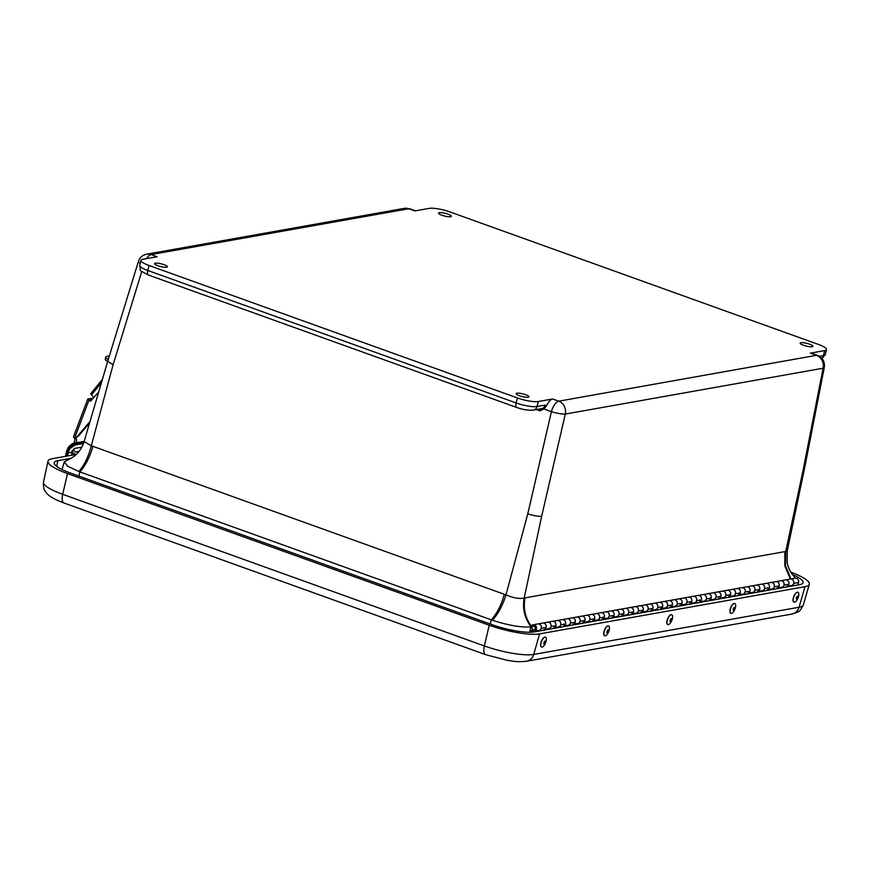 <?xml version="1.0" encoding="UTF-8"?>
<svg xmlns="http://www.w3.org/2000/svg" width="870" height="870" viewBox="0 0 870 870"><rect width="100%" height="100%" fill="white"/><g stroke="black" fill="none" stroke-linecap="round" stroke-linejoin="round"><path stroke-width="1.3" d="M803.499 345.249A6.59 1.392 -165.9 0 1 800.128 343.106A6.59 1.392 -165.9 0 1 806.871 343.367A6.59 1.392 -165.9 0 1 812.917 346.325A6.59 1.392 -165.9 0 1 803.499 345.249M519.499 395.763A6.59 1.392 -165.9 0 1 516.138 393.621A6.59 1.392 -165.9 0 1 522.87 393.871A6.59 1.392 -165.9 0 1 528.916 396.829A6.59 1.392 -165.9 0 1 519.499 395.763M157.927 265.731A6.59 1.392 -165.9 0 1 154.555 263.588A6.59 1.392 -165.9 0 1 161.298 263.849A6.59 1.392 -165.9 0 1 167.344 266.807A6.59 1.392 -165.9 0 1 157.927 265.731M441.927 215.227A6.59 1.392 -165.9 0 1 438.556 213.085A6.59 1.392 -165.9 0 1 445.288 213.335A6.59 1.392 -165.9 0 1 451.345 216.293A6.59 1.392 -165.9 0 1 441.927 215.227M552.58 398.982L558.692 401.179L816.473 355.33L810.372 353.144L824.695 350.588A15.845 3.349 14.1 0 0 826.5 349.577A15.845 3.349 14.1 0 0 818.409 344.422L450.062 211.965A15.845 3.349 14.1 0 0 429.214 208.376L414.892 210.921L408.791 208.735L151.01 254.573L157.111 256.77L142.789 259.314A15.845 3.349 14.1 0 0 140.983 260.337A15.845 3.349 14.1 0 0 149.064 265.491L517.422 397.949A15.845 3.349 14.1 0 0 538.258 401.527L552.58 398.982A10.56 4.393 109.8 0 0 546.686 405.659L543.935 408.976L539.987 410.868L536.409 409.585M810.372 353.144A10.56 4.393 -70.2 0 1 811.427 353.209L817.528 355.406C822.737 357.733 824.999 361.724 824.325 367.379A10.56 2.425 11.1 0 1 823.085 368.217A10.56 9.342 -100.1 0 0 816.473 355.33A10.56 4.393 -70.2 0 1 817.528 355.406M543.935 408.976L551.417 411.673A10.56 1.696 13 0 0 565.304 414.055L823.085 368.217L803.195 469.746L804.424 468.984L787.23 550.96L787.23 563.129C788.601 568.73 790.841 573.08 793.929 576.168L795.082 578.202M146.486 258.662A10.56 4.393 109.8 0 1 151.01 254.573A10.56 9.342 79.9 0 0 146.649 254.192C142.528 255.084 139.776 257.52 138.395 261.489A10.56 2.034 17.1 0 0 140.222 263.371M790.95 578.942L785.512 565.804L785.73 551.493L787.23 550.96M504.372 594.286C501.403 604.802 497.074 613.339 491.376 619.864L79.931 471.91C85.619 465.374 89.947 456.848 92.916 446.321L505.981 594.884L527.764 513.876C533.582 515.692 538.204 516.486 541.651 516.258L524.186 598.016C522.304 608.663 524.632 618.287 531.146 626.889C521.239 627.64 508.33 625.421 492.431 620.234C498.26 613.763 502.773 605.313 505.981 594.884C513.409 598.027 519.477 599.071 524.186 598.016L784.87 551.623L784.805 565.924L790.384 579.039M141.767 271.473L113.089 364.747L107.717 361.235L84.129 441.601L91.296 445.766C88.577 456.358 84.444 464.95 78.898 471.529A30.678 6.481 14.1 0 0 79.931 471.91L78.811 476.064M490.267 624.018L491.376 619.864A30.678 6.481 14.1 0 0 492.431 620.234M84.129 441.59L84.129 441.59C81.823 448.615 77.995 453.868 72.656 457.348L64.282 461.872L67.697 466.222L78.898 471.529M790.83 572.166A38.28 8.091 -165.9 0 1 809.307 584.303A38.28 8.091 -165.9 0 1 804.946 586.695L539.585 633.893A38.28 8.091 -165.9 0 1 489.234 625.236L67.534 473.595A38.28 8.091 -165.9 0 1 47.98 461.198A38.28 8.091 -165.9 0 1 52.363 458.686L76.343 454.423M71.101 458.305L57.866 460.665A31.853 6.732 14.1 0 0 54.212 462.753A31.853 6.732 14.1 0 0 70.481 473.062L492.192 624.714A31.853 6.732 14.1 0 0 534.082 631.914L799.443 584.716A31.853 6.732 14.1 0 0 803.075 582.726A31.853 6.732 14.1 0 0 792.505 574.548M778.422 588.457L779.139 585.978A3.273 2.893 -100.1 0 0 775.79 581.639A3.273 2.893 79.9 0 1 776.932 588.087M772.103 589.588L772.299 588.903A3.273 2.893 79.9 0 1 772.082 588.946A3.273 2.893 -100.1 0 0 770.929 582.498A3.273 2.893 79.9 0 1 774.278 586.837L773.571 589.327M768.721 590.186L769.428 587.707A3.273 2.893 -100.1 0 0 766.078 583.368A3.273 2.893 79.9 0 1 767.22 589.817M762.392 591.306L762.588 590.632A3.273 2.893 79.9 0 1 762.37 590.676A3.273 2.893 -100.1 0 0 761.228 584.227A3.273 2.893 79.9 0 1 764.567 588.566L763.86 591.045M759.01 591.915L759.717 589.425A3.273 2.893 -100.1 0 0 756.367 585.086A3.273 2.893 79.9 0 1 757.52 591.535M752.68 593.035L752.876 592.35A3.273 2.893 79.9 0 1 752.659 592.405A3.273 2.893 -100.1 0 0 751.517 585.956A3.273 2.893 79.9 0 1 754.866 590.295L754.149 592.774M749.298 593.644L750.005 591.154A3.273 2.893 -100.1 0 0 746.656 586.815A3.273 2.893 79.9 0 1 747.808 593.264M742.969 594.765L743.165 594.079A3.273 2.893 79.9 0 1 742.947 594.134A3.273 2.893 -100.1 0 0 741.805 587.685A3.273 2.893 79.9 0 1 745.155 592.024L744.437 594.504M739.587 595.363L740.294 592.883A3.273 2.893 -100.1 0 0 736.955 588.544A3.273 2.893 79.9 0 1 738.097 594.993M733.258 596.494L733.453 595.809A3.273 2.893 79.9 0 1 733.247 595.852A3.273 2.893 -100.1 0 0 732.094 589.403A3.273 2.893 79.9 0 1 735.444 593.742L734.737 596.233M729.876 597.092L730.593 594.612A3.273 2.893 -100.1 0 0 727.244 590.273A3.273 2.893 79.9 0 1 728.386 596.722M723.557 598.223L723.742 597.538A3.273 2.893 79.9 0 1 723.535 597.581A3.273 2.893 -100.1 0 0 722.383 591.132A3.273 2.893 79.9 0 1 725.732 595.471L725.025 597.951M720.164 598.821L720.882 596.341A3.273 2.893 -100.1 0 0 717.532 592.002A3.273 2.893 79.9 0 1 718.674 598.451M713.846 599.941L714.042 599.267A3.273 2.893 79.9 0 1 713.824 599.31A3.273 2.893 -100.1 0 0 712.682 592.861A3.273 2.893 79.9 0 1 716.021 597.201L715.314 599.68M710.464 600.55L711.171 598.06A3.273 2.893 -100.1 0 0 707.821 593.721A3.273 2.893 79.9 0 1 708.974 600.169M704.135 601.67L704.33 600.985A3.273 2.893 79.9 0 1 704.113 601.039A3.273 2.893 -100.1 0 0 702.971 594.591A3.273 2.893 79.9 0 1 706.309 598.93L705.603 601.409M700.752 602.268L701.459 599.789A3.273 2.893 -100.1 0 0 698.11 595.45A3.273 2.893 79.9 0 1 699.262 601.899M694.423 603.399L694.619 602.714A3.273 2.893 79.9 0 1 694.401 602.758A3.273 2.893 -100.1 0 0 693.26 596.309A3.273 2.893 79.9 0 1 696.609 600.659L695.891 603.138M691.041 603.997L691.748 601.518A3.273 2.893 -100.1 0 0 688.398 597.179A3.273 2.893 79.9 0 1 689.551 603.628M684.712 605.129L684.907 604.443A3.273 2.893 79.9 0 1 684.701 604.487A3.273 2.893 -100.1 0 0 683.548 598.038A3.273 2.893 79.9 0 1 686.898 602.377L686.191 604.867M681.33 605.727L682.036 603.247A3.273 2.893 -100.1 0 0 678.698 598.908A3.273 2.893 79.9 0 1 679.84 605.357M675 606.847L675.196 606.172A3.273 2.893 79.9 0 1 674.989 606.216A3.273 2.893 -100.1 0 0 673.837 599.767A3.273 2.893 79.9 0 1 677.186 604.106L676.479 606.586M671.618 607.456L672.336 604.965A3.273 2.893 -100.1 0 0 668.986 600.626A3.273 2.893 79.9 0 1 670.128 607.075M665.3 608.576L665.496 607.891A3.273 2.893 79.9 0 1 665.278 607.945A3.273 2.893 -100.1 0 0 664.125 601.496A3.273 2.893 79.9 0 1 667.475 605.835L666.768 608.315M661.918 609.185L662.625 606.694A3.273 2.893 -100.1 0 0 659.275 602.355A3.273 2.893 79.9 0 1 660.428 608.804M655.588 610.305L655.784 609.62A3.273 2.893 79.9 0 1 655.567 609.674A3.273 2.893 -100.1 0 0 654.425 603.225A3.273 2.893 79.9 0 1 657.764 607.564L657.057 610.044M652.206 610.903L652.913 608.424A3.273 2.893 -100.1 0 0 649.564 604.084A3.273 2.893 79.9 0 1 650.716 610.533M645.877 612.034L646.073 611.349A3.273 2.893 79.9 0 1 645.855 611.393A3.273 2.893 -100.1 0 0 644.713 604.944A3.273 2.893 79.9 0 1 648.063 609.283L647.345 611.773M642.495 612.632L643.202 610.153A3.273 2.893 -100.1 0 0 639.852 605.814A3.273 2.893 79.9 0 1 641.005 612.262M636.166 613.763L636.361 613.078A3.273 2.893 79.9 0 1 636.144 613.122A3.273 2.893 -100.1 0 0 635.002 606.673A3.273 2.893 79.9 0 1 638.352 611.012L637.634 613.491M632.784 614.361L633.49 611.882A3.273 2.893 -100.1 0 0 630.152 607.543A3.273 2.893 79.9 0 1 631.294 613.992M626.454 615.481L626.65 614.807A3.273 2.893 79.9 0 1 626.443 614.851A3.273 2.893 -100.1 0 0 625.291 608.402A3.273 2.893 79.9 0 1 628.64 612.741L627.933 615.221M623.072 616.09L623.79 613.6A3.273 2.893 -100.1 0 0 620.44 609.261A3.273 2.893 79.9 0 1 621.582 615.71M616.754 617.211L616.95 616.525A3.273 2.893 79.9 0 1 616.732 616.58A3.273 2.893 -100.1 0 0 615.579 610.131A3.273 2.893 79.9 0 1 618.929 614.47L618.222 616.95M613.361 617.809L614.079 615.329A3.273 2.893 -100.1 0 0 610.729 610.99A3.273 2.893 79.9 0 1 611.871 617.439M607.043 618.94L607.238 618.255A3.273 2.893 79.9 0 1 607.021 618.309A3.273 2.893 -100.1 0 0 605.879 611.86A3.273 2.893 79.9 0 1 609.217 616.199L608.511 618.679M603.66 619.538L604.367 617.058A3.273 2.893 -100.1 0 0 601.018 612.719A3.273 2.893 79.9 0 1 602.17 619.168M597.331 620.669L597.527 619.984A3.273 2.893 79.9 0 1 597.309 620.027A3.273 2.893 -100.1 0 0 596.168 613.578A3.273 2.893 79.9 0 1 599.506 617.918L598.799 620.408M593.949 621.267L594.656 618.787A3.273 2.893 -100.1 0 0 591.306 614.448A3.273 2.893 79.9 0 1 592.459 620.897M587.62 622.387L587.815 621.713A3.273 2.893 79.9 0 1 587.598 621.756A3.273 2.893 -100.1 0 0 586.456 615.307A3.273 2.893 79.9 0 1 589.806 619.647L589.088 622.126M584.238 622.996L584.944 620.517A3.273 2.893 -100.1 0 0 581.606 616.167A3.273 2.893 79.9 0 1 582.748 622.615M577.908 624.116L578.104 623.431A3.273 2.893 79.9 0 1 577.897 623.486A3.273 2.893 -100.1 0 0 576.745 617.037A3.273 2.893 79.9 0 1 580.094 621.376L579.387 623.855M574.526 624.725L575.233 622.235A3.273 2.893 -100.1 0 0 571.894 617.896A3.273 2.893 79.9 0 1 573.036 624.345M568.197 625.845L568.393 625.16A3.273 2.893 79.9 0 1 568.186 625.215A3.273 2.893 -100.1 0 0 567.033 618.766A3.273 2.893 79.9 0 1 570.383 623.105L569.676 625.584M564.815 626.443L565.533 623.964A3.273 2.893 -100.1 0 0 562.183 619.625A3.273 2.893 79.9 0 1 563.325 626.074M558.496 627.574L558.692 626.889A3.273 2.893 79.9 0 1 558.475 626.933A3.273 2.893 -100.1 0 0 557.322 620.484A3.273 2.893 79.9 0 1 560.671 624.823L559.965 627.313M555.114 628.173L555.821 625.693A3.273 2.893 -100.1 0 0 552.472 621.354A3.273 2.893 79.9 0 1 553.624 627.803M548.785 629.304L548.981 628.618A3.273 2.893 79.9 0 1 548.763 628.662A3.273 2.893 -100.1 0 0 547.621 622.213A3.273 2.893 79.9 0 1 550.96 626.552L550.253 629.043M545.403 629.902L546.11 627.422A3.273 2.893 -100.1 0 0 542.76 623.083A3.273 2.893 79.9 0 1 543.913 629.532M539.074 631.022L539.269 630.348A3.273 2.893 79.9 0 1 539.052 630.391A3.273 2.893 -100.1 0 0 537.91 623.942A3.273 2.893 79.9 0 1 541.26 628.281L540.542 630.761M797.844 585.01L798.551 582.519A3.273 2.893 -100.1 0 0 795.202 578.18L790.351 579.05A3.273 2.893 79.9 0 1 793.701 583.389L792.994 585.869M788.133 586.728L788.84 584.248A3.273 2.893 -100.1 0 0 785.501 579.909A3.273 2.893 79.9 0 1 786.643 586.358M781.804 587.859L782 587.174A3.273 2.893 79.9 0 1 781.793 587.217A3.273 2.893 -100.1 0 0 780.64 580.768A3.273 2.893 79.9 0 1 783.99 585.118L783.283 587.598M791.515 586.13L791.711 585.445A3.273 2.893 79.9 0 1 791.504 585.499A3.273 2.893 -100.1 0 0 790.351 579.05L533.049 624.801A3.273 2.893 79.9 0 1 534.202 631.25A3.273 2.893 79.9 0 1 531.516 630.174L531.081 632.218M529.71 632.251L530.798 627.139A3.273 2.893 79.9 0 1 533.049 624.801M533.256 629.75A1.794 1.588 79.9 0 1 533.31 626.259A1.794 1.588 79.9 0 1 533.941 629.793A1.794 1.588 79.9 0 1 533.256 629.75M532.048 627.683A1.794 1.588 79.9 0 1 535.191 627.748A1.794 1.588 79.9 0 1 533.941 629.793A1.794 1.588 79.9 0 1 532.048 627.683M793.951 602.083A5.285 2.153 -68.1 0 1 793.853 602.051A5.285 2.153 -68.1 0 1 793.581 597.016A5.285 2.153 -68.1 0 1 797.192 592.22A5.285 2.153 -68.1 0 1 797.801 592.252A5.285 2.153 -68.1 0 1 797.888 592.296M797.377 592.285A5.285 2.153 -68.1 0 1 797.975 592.329A5.285 2.153 -68.1 0 1 798.258 597.364A5.285 2.153 -68.1 0 1 794.636 602.16A5.285 2.153 -68.1 0 1 794.038 602.127A5.285 2.153 -68.1 0 1 793.755 597.081A5.285 2.153 -68.1 0 1 797.377 592.285M796.702 599.169A1.609 0.652 -68.1 0 1 796.681 597.059A1.609 0.652 -68.1 0 1 797.975 596.787A1.609 0.652 -68.1 0 1 796.702 599.169M730.833 613.307A5.285 2.153 -68.1 0 1 730.746 613.274A5.285 2.153 -68.1 0 1 730.713 607.575A5.285 2.153 -68.1 0 1 734.682 603.475A5.285 2.153 -68.1 0 1 734.78 603.519M735.509 607.271A5.285 2.153 -68.1 0 1 730.92 613.35A5.285 2.153 -68.1 0 1 730.278 609.62A5.285 2.153 -68.1 0 1 734.867 603.552A5.285 2.153 -68.1 0 1 735.509 607.271M733.214 609.25A1.609 0.652 -68.1 0 1 734.671 607.445A1.609 0.652 -68.1 0 1 734.128 609.99A1.609 0.652 -68.1 0 1 733.214 609.25M667.725 624.529A5.285 2.153 -68.1 0 1 667.638 624.497A5.285 2.153 -68.1 0 1 667.214 619.929A5.285 2.153 -68.1 0 1 671.575 614.698A5.285 2.153 -68.1 0 1 671.662 614.742M667.388 619.995A5.285 2.153 -68.1 0 1 671.76 614.775A5.285 2.153 -68.1 0 1 672.184 619.342A5.285 2.153 -68.1 0 1 667.812 624.573A5.285 2.153 -68.1 0 1 667.388 619.995M671.618 620.016A1.609 0.652 -68.1 0 1 670.139 621.474A1.609 0.652 -68.1 0 1 670.911 618.864A1.609 0.652 -68.1 0 1 671.618 620.016M604.617 635.752A5.285 2.153 -68.1 0 1 604.519 635.731A5.285 2.153 -68.1 0 1 604.095 631.152A5.285 2.153 -68.1 0 1 608.467 625.921A5.285 2.153 -68.1 0 1 608.554 625.965M604.28 631.229A5.285 2.153 -68.1 0 1 608.641 625.998A5.285 2.153 -68.1 0 1 609.065 630.576A5.285 2.153 -68.1 0 1 604.704 635.796A5.285 2.153 -68.1 0 1 604.28 631.229M608.511 631.239A1.609 0.652 -68.1 0 1 607.032 632.697A1.609 0.652 -68.1 0 1 607.804 630.087A1.609 0.652 -68.1 0 1 608.511 631.239M541.51 646.986A5.285 2.153 -68.1 0 1 541.412 646.954A5.285 2.153 -68.1 0 1 541.118 641.951A5.285 2.153 -68.1 0 1 544.707 637.123A5.285 2.153 -68.1 0 1 545.36 637.144A5.285 2.153 -68.1 0 1 545.447 637.188M544.892 637.188A5.285 2.153 -68.1 0 1 545.533 637.221A5.285 2.153 -68.1 0 1 545.827 642.212A5.285 2.153 -68.1 0 1 542.238 647.052A5.285 2.153 -68.1 0 1 541.597 647.019A5.285 2.153 -68.1 0 1 541.303 642.027A5.285 2.153 -68.1 0 1 544.892 637.188M544.272 644.061A1.609 0.652 -68.1 0 1 544.218 641.984A1.609 0.652 -68.1 0 1 545.523 641.658A1.609 0.652 -68.1 0 1 544.272 644.061M75.385 454.129L72.525 454.64A3.295 1.392 -72.4 0 1 72.21 454.618A3.295 1.392 -72.4 0 1 71.601 452.226L68.241 452.824L67.555 455.978M70.002 448.507L69.241 448.18L67.403 452.704L68.241 452.824A13.202 11.68 79.9 0 1 70.002 448.507L74.972 445.038L83.487 443.526M81.856 447.147L74.374 448.474L71.601 452.226M71.644 453.89L73.983 453.477M84.075 441.797L74.711 443.461L68.806 447.397L69.241 448.18L75.114 444.189L74.972 445.038M68.643 446.952L73.906 443.254L75.114 444.189L83.803 442.645M109.283 356.167A11.875 2.697 16.2 0 0 105.825 357.059A11.875 2.697 16.2 0 0 108.217 359.614M107.619 361.583A11.875 2.697 -163.8 0 1 105.248 359.027L105.825 357.059M91.111 393.392A1.903 0.707 39.2 0 0 90.904 393.501A1.903 0.707 39.2 0 0 91.502 394.86L101.431 382.669M93.938 397.372L91.502 394.86M93.34 398.047L88 399.004A2.534 0.663 -159.3 0 0 87.707 399.178A2.534 0.663 -159.3 0 0 88.914 400.276L90.61 401.146L98.614 392.055M74.559 437.806A7.906 3.056 -62.8 0 1 73.972 443.189M76.277 437.219L75.266 437.403A5.068 4.481 -100.1 0 1 74.885 437.447L74.341 437.838A2.534 0.663 20.7 0 1 73.515 437.164L73.689 436.914M91.024 400.689L89.98 399.906L92.09 399.471M76.506 454.26L76.158 454.249A4.818 4.263 79.9 0 1 72.09 450.714M78.528 452.096L76.158 451.976A2.534 2.24 79.9 0 1 74.015 448.594M74.341 437.838L74.7 437.784A7.906 3.056 -62.8 0 1 75.614 437.893A7.906 3.056 -62.8 0 1 76.114 442.808M75.266 437.403A5.068 4.481 -100.1 0 0 77.691 435.979L90.012 421.558M89.577 423.027L78.659 435.816L77.691 435.979M76.027 437.186L76.756 437.099A5.068 4.481 -100.1 0 0 78.659 435.816M824.695 350.588L823.433 355.602A15.845 3.349 14.1 0 0 825.238 354.59L826.5 349.577M819.431 356.308L823.433 355.602A5.285 4.676 79.9 0 1 821.791 358.266M527.764 513.876L551.417 411.673A10.56 4.393 -70.2 0 1 558.692 401.179A10.56 9.342 79.9 0 1 565.304 414.055L541.651 516.258M538.258 401.527L537.007 406.54L545.196 405.083L546.686 405.659M517.422 397.949L516.16 402.962A15.845 3.349 14.1 0 0 537.007 406.54A5.285 4.676 79.9 0 1 533.408 410.118L541.597 408.661A5.285 4.676 79.9 0 0 545.196 405.083M149.064 265.491L147.813 270.494L516.16 402.962A5.285 2.197 109.8 0 0 516.802 407.497C523.12 409.716 528.655 410.586 533.408 410.118M140.983 260.337L139.722 265.339A15.845 3.349 14.1 0 0 147.813 270.494A5.285 2.197 109.8 0 0 148.455 275.04L516.802 407.497M408.791 208.735A10.56 9.342 -100.1 0 0 404.43 208.343L409.857 208.8A10.56 4.393 109.8 0 0 408.791 208.735M803.195 469.746L785.73 551.493L784.87 551.623M113.089 364.747L91.296 445.766L92.916 446.321M540.063 408.933A2.664 1.109 -70.2 0 1 539.987 410.868M531.722 626.802C525.273 618.178 523.044 608.521 525.056 597.831M43.5 482.154C43.011 490.756 45.436 490.963 46.349 492.855C48.1 495.15 51.874 498.466 64.021 503.034A10.56 4.393 -70.2 0 1 62.662 494.312A37.519 7.928 -165.9 0 1 43.5 482.154L47.98 461.198M64.021 503.034L485.732 654.686A10.56 4.393 -70.2 0 1 484.362 645.953L62.662 494.312L67.534 473.595M485.732 654.686L507.21 660.33C513.822 661.156 516.214 662.298 526.622 661.233A10.56 9.342 -100.1 0 0 533.712 654.436A37.519 7.928 -165.9 0 1 484.362 645.953L489.234 625.236M526.622 661.233L791.972 614.046A10.56 9.342 -100.1 0 0 799.073 607.238L533.712 654.436L539.585 633.893M791.972 614.046C799.867 611.24 799.073 612.774 803.347 604.9A37.519 7.928 -165.9 0 1 799.073 607.238L804.946 586.695M56.626 466.342L57.866 460.665M779.139 585.978L774.278 586.837M769.428 587.707L764.567 588.566M759.717 589.425L754.866 590.295M750.005 591.154L745.155 592.024M740.294 592.883L735.444 593.742M730.593 594.612L725.732 595.471M720.882 596.341L716.021 597.201M711.171 598.06L706.309 598.93M701.459 599.789L696.609 600.659M691.748 601.518L686.898 602.377M682.036 603.247L677.186 604.106M672.336 604.965L667.475 605.835M662.625 606.694L657.764 607.564M652.913 608.424L648.063 609.283M643.202 610.153L638.352 611.012M633.49 611.882L628.64 612.741M623.79 613.6L618.929 614.47M614.079 615.329L609.217 616.199M604.367 617.058L599.506 617.918M594.656 618.787L589.806 619.647M584.944 620.517L580.094 621.376M575.233 622.235L570.383 623.105M565.533 623.964L560.671 624.823M555.821 625.693L550.96 626.552M546.11 627.422L541.26 628.281M798.551 582.519L793.701 583.389M788.84 584.248L783.99 585.118M71.949 454.455L72.525 454.64M67.403 452.704L66.653 456.141M65.522 456.337L66.392 452.356M68.806 447.397L66.414 452.248A15.323 13.55 79.9 0 1 68.567 447.071M66.675 452.476L65.837 456.282M73.906 443.254L74.711 443.461M74.885 437.447L88.914 400.276M79.04 451.465L76.158 451.976M97.984 394.404A6.34 5.601 79.9 0 1 98.669 392.076M146.649 254.192L404.43 208.343M409.857 208.8L415.469 210.823M821.998 358.494L825.238 354.59M148.455 275.04C137.155 268.797 141.321 272.419 139.722 265.339M804.424 468.984L824.325 367.379M107.717 361.235L138.395 261.489M64.282 461.872L62.031 469.55M803.347 604.9L809.307 584.303M768.906 589.512L772.288 588.914M778.617 587.783L782 587.185M788.329 586.065L791.711 585.456M534.202 631.25L539.269 630.358M545.588 629.227L548.981 628.629M555.299 627.498L558.681 626.9M565.011 625.78L568.393 625.171M574.722 624.051L578.104 623.442M584.433 622.322L587.815 621.724M594.145 620.593L597.527 619.995M603.845 618.864L607.227 618.265M613.557 617.145L616.939 616.536M623.268 615.416L626.65 614.818M632.979 613.687L636.361 613.089M642.691 611.958L646.073 611.36M652.391 610.229L655.784 609.631M662.103 608.511L665.485 607.902M671.814 606.781L675.196 606.183M681.525 605.052L684.907 604.454M691.237 603.323L694.619 602.725M700.937 601.605L704.33 600.996M710.649 599.876L714.031 599.267M720.36 598.147L723.742 597.549M730.071 596.418L733.453 595.819M739.783 594.688L743.165 594.09M749.494 592.97L752.876 592.361M759.195 591.241L762.577 590.643M65.457 456.358L68.567 446.984C71.296 444.287 73.145 443.015 74.124 443.156L84.194 441.373M90.904 393.501L102.388 379.396M73.45 436.947L87.707 399.178M97.864 394.828L98.745 391.815"/></g></svg>
